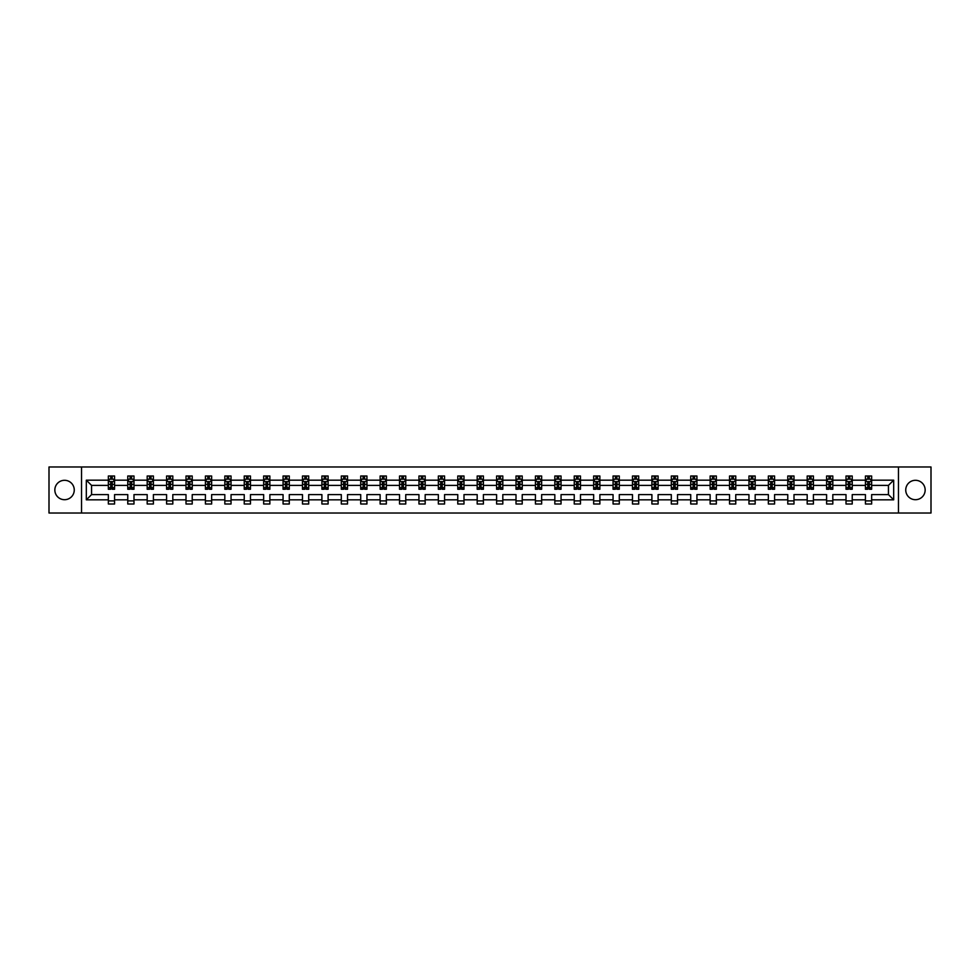 <?xml version="1.0" encoding="UTF-8"?>
<svg xmlns="http://www.w3.org/2000/svg" width="980" height="980" viewBox="0 0 980 980"><rect width="100%" height="100%" fill="white"/><g stroke="black" fill="none" stroke-linecap="round" stroke-linejoin="round"><path stroke-width="1.47" d="M915.442 480.298A9.702 9.702 0 0 0 905.741 490A9.702 9.702 0 0 0 915.442 499.702A9.702 9.702 0 0 0 925.157 490A9.702 9.702 0 0 0 915.442 480.298M64.558 480.298A9.702 9.702 0 0 0 54.843 490A9.702 9.702 0 0 0 64.558 499.702A9.702 9.702 0 0 0 74.26 490A9.702 9.702 0 0 0 64.558 480.298M898.464 513.018L931 513.018L931 466.982L898.464 466.982L898.464 513.018L81.536 513.018L81.536 466.982L49 466.982L49 513.018L81.536 513.018M871.649 499.825L871.649 494.606L888.444 494.606L893.674 499.825L871.649 499.825L871.649 504.002L865.426 504.002L865.426 499.825L852.233 499.825L852.233 504.002L846.01 504.002L846.01 499.825L832.816 499.825L832.816 504.002L826.593 504.002L826.593 499.825L813.412 499.825L813.412 504.002L807.189 504.002L807.189 499.825L793.996 499.825L793.996 504.002L787.773 504.002L787.773 499.825L774.58 499.825L774.58 504.002L768.357 504.002L768.357 499.825L755.176 499.825L755.176 504.002L748.953 504.002L748.953 499.825L735.76 499.825L735.76 504.002L729.537 504.002L729.537 499.825L716.343 499.825L716.343 504.002L710.133 504.002L710.133 499.825L696.939 499.825L696.939 504.002L690.716 504.002L690.716 499.825L677.523 499.825L677.523 504.002L671.3 504.002L671.3 499.825L658.107 499.825L658.107 504.002L651.896 504.002L651.896 499.825L638.703 499.825L638.703 504.002L632.48 504.002L632.48 499.825L619.287 499.825L619.287 504.002L613.063 504.002L613.063 499.825L599.883 499.825L599.883 504.002L593.66 504.002L593.66 499.825L580.466 499.825L580.466 504.002L574.243 504.002L574.243 499.825L561.05 499.825L561.05 504.002L554.827 504.002L554.827 499.825L541.646 499.825L541.646 504.002L535.423 504.002L535.423 499.825L522.23 499.825L522.23 504.002L516.007 504.002L516.007 499.825L502.814 499.825L502.814 504.002L496.591 504.002L496.591 499.825L483.41 499.825L483.41 504.002L477.187 504.002L477.187 499.825L463.993 499.825L463.993 504.002L457.77 504.002L457.77 499.825L444.577 499.825L444.577 504.002L438.354 504.002L438.354 499.825L425.173 499.825L425.173 504.002L418.95 504.002L418.95 499.825L405.757 499.825L405.757 504.002L399.534 504.002L399.534 499.825L386.341 499.825L386.341 504.002L380.118 504.002L380.118 499.825L366.937 499.825L366.937 504.002L360.714 504.002L360.714 499.825L347.52 499.825L347.52 504.002L341.297 504.002L341.297 499.825L328.104 499.825L328.104 504.002L321.893 504.002L321.893 499.825L308.7 499.825L308.7 504.002L302.477 504.002L302.477 499.825L289.284 499.825L289.284 504.002L283.061 504.002L283.061 499.825L269.868 499.825L269.868 504.002L263.657 504.002L263.657 499.825L250.464 499.825L250.464 504.002L244.241 504.002L244.241 499.825L231.047 499.825L231.047 504.002L224.824 504.002L224.824 499.825L211.643 499.825L211.643 504.002L205.42 504.002L205.42 499.825L192.227 499.825L192.227 504.002L186.004 504.002L186.004 499.825L172.811 499.825L172.811 504.002L166.588 504.002L166.588 499.825L153.407 499.825L153.407 504.002L147.184 504.002L147.184 499.825L133.99 499.825L133.99 504.002L127.768 504.002L127.768 499.825L114.574 499.825L114.574 504.002L108.351 504.002L108.351 499.825L86.326 499.825L86.326 480.176L108.351 480.176L108.351 475.998L114.574 475.998L114.574 480.176L127.768 480.176L127.768 475.998L133.99 475.998L133.99 480.176L147.184 480.176L147.184 475.998L153.407 475.998L153.407 480.176L166.588 480.176L166.588 475.998L172.811 475.998L172.811 480.176L186.004 480.176L186.004 475.998L192.227 475.998L192.227 480.176L205.42 480.176L205.42 475.998L211.643 475.998L211.643 480.176L224.824 480.176L224.824 475.998L231.047 475.998L231.047 480.176L244.241 480.176L244.241 475.998L250.464 475.998L250.464 480.176L263.657 480.176L263.657 475.998L269.868 475.998L269.868 480.176L283.061 480.176L283.061 475.998L289.284 475.998L289.284 480.176L302.477 480.176L302.477 475.998L308.7 475.998L308.7 480.176L321.893 480.176L321.893 475.998L328.104 475.998L328.104 480.176L341.297 480.176L341.297 475.998L347.52 475.998L347.52 480.176L360.714 480.176L360.714 475.998L366.937 475.998L366.937 480.176L380.118 480.176L380.118 475.998L386.341 475.998L386.341 480.176L399.534 480.176L399.534 475.998L405.757 475.998L405.757 480.176L418.95 480.176L418.95 475.998L425.173 475.998L425.173 480.176L438.354 480.176L438.354 475.998L444.577 475.998L444.577 480.176L457.77 480.176L457.77 475.998L463.993 475.998L463.993 480.176L477.187 480.176L477.187 475.998L483.41 475.998L483.41 480.176L496.591 480.176L496.591 475.998L502.814 475.998L502.814 480.176L516.007 480.176L516.007 475.998L522.23 475.998L522.23 480.176L535.423 480.176L535.423 475.998L541.646 475.998L541.646 480.176L554.827 480.176L554.827 475.998L561.05 475.998L561.05 480.176L574.243 480.176L574.243 475.998L580.466 475.998L580.466 480.176L593.66 480.176L593.66 475.998L599.883 475.998L599.883 480.176L613.063 480.176L613.063 475.998L619.287 475.998L619.287 480.176L632.48 480.176L632.48 475.998L638.703 475.998L638.703 480.176L651.896 480.176L651.896 475.998L658.107 475.998L658.107 480.176L671.3 480.176L671.3 475.998L677.523 475.998L677.523 480.176L690.716 480.176L690.716 475.998L696.939 475.998L696.939 480.176L710.133 480.176L710.133 475.998L716.343 475.998L716.343 480.176L729.537 480.176L729.537 475.998L735.76 475.998L735.76 480.176L748.953 480.176L748.953 475.998L755.176 475.998L755.176 480.176L768.357 480.176L768.357 475.998L774.58 475.998L774.58 480.176L787.773 480.176L787.773 475.998L793.996 475.998L793.996 480.176L807.189 480.176L807.189 475.998L813.412 475.998L813.412 480.176L826.593 480.176L826.593 475.998L832.816 475.998L832.816 480.176L846.01 480.176L846.01 475.998L852.233 475.998L852.233 480.176L865.426 480.176L865.426 475.998L871.649 475.998L871.649 480.176L893.674 480.176L893.674 499.825M898.464 466.982L81.536 466.982M865.426 480.176L865.426 485.394L852.233 485.394L852.233 480.176M852.233 499.825L852.233 494.606L865.426 494.606L865.426 499.825M846.01 480.176L846.01 485.394L832.816 485.394L832.816 480.176M832.816 499.825L832.816 494.606L846.01 494.606L846.01 499.825M826.593 480.176L826.593 485.394L813.412 485.394L813.412 480.176M813.412 499.825L813.412 494.606L826.593 494.606L826.593 499.825M807.189 480.176L807.189 485.394L793.996 485.394L793.996 480.176M793.996 499.825L793.996 494.606L807.189 494.606L807.189 499.825M787.773 480.176L787.773 485.394L774.58 485.394L774.58 480.176M774.58 499.825L774.58 494.606L787.773 494.606L787.773 499.825M768.357 480.176L768.357 485.394L755.176 485.394L755.176 480.176M755.176 499.825L755.176 494.606L768.357 494.606L768.357 499.825M748.953 480.176L748.953 485.394L735.76 485.394L735.76 480.176M735.76 499.825L735.76 494.606L748.953 494.606L748.953 499.825M729.537 480.176L729.537 485.394L716.343 485.394L716.343 480.176M716.343 499.825L716.343 494.606L729.537 494.606L729.537 499.825M710.133 480.176L710.133 485.394L696.939 485.394L696.939 480.176M696.939 499.825L696.939 494.606L710.133 494.606L710.133 499.825M690.716 480.176L690.716 485.394L677.523 485.394L677.523 480.176M677.523 499.825L677.523 494.606L690.716 494.606L690.716 499.825M671.3 480.176L671.3 485.394L658.107 485.394L658.107 480.176M658.107 499.825L658.107 494.606L671.3 494.606L671.3 499.825M651.896 480.176L651.896 485.394L638.703 485.394L638.703 480.176M638.703 499.825L638.703 494.606L651.896 494.606L651.896 499.825M632.48 480.176L632.48 485.394L619.287 485.394L619.287 480.176M619.287 499.825L619.287 494.606L632.48 494.606L632.48 499.825M613.063 480.176L613.063 485.394L599.883 485.394L599.883 480.176M599.883 499.825L599.883 494.606L613.063 494.606L613.063 499.825M593.66 480.176L593.66 485.394L580.466 485.394L580.466 480.176M580.466 499.825L580.466 494.606L593.66 494.606L593.66 499.825M574.243 480.176L574.243 485.394L561.05 485.394L561.05 480.176M561.05 499.825L561.05 494.606L574.243 494.606L574.243 499.825M554.827 480.176L554.827 485.394L541.646 485.394L541.646 480.176M541.646 499.825L541.646 494.606L554.827 494.606L554.827 499.825M535.423 480.176L535.423 485.394L522.23 485.394L522.23 480.176M522.23 499.825L522.23 494.606L535.423 494.606L535.423 499.825M516.007 480.176L516.007 485.394L502.814 485.394L502.814 480.176M502.814 499.825L502.814 494.606L516.007 494.606L516.007 499.825M496.591 480.176L496.591 485.394L483.41 485.394L483.41 480.176M483.41 499.825L483.41 494.606L496.591 494.606L496.591 499.825M477.187 480.176L477.187 485.394L463.993 485.394L463.993 480.176M463.993 499.825L463.993 494.606L477.187 494.606L477.187 499.825M457.77 480.176L457.77 485.394L444.577 485.394L444.577 480.176M444.577 499.825L444.577 494.606L457.77 494.606L457.77 499.825M438.354 480.176L438.354 485.394L425.173 485.394L425.173 480.176M425.173 499.825L425.173 494.606L438.354 494.606L438.354 499.825M418.95 480.176L418.95 485.394L405.757 485.394L405.757 480.176M405.757 499.825L405.757 494.606L418.95 494.606L418.95 499.825M399.534 480.176L399.534 485.394L386.341 485.394L386.341 480.176M386.341 499.825L386.341 494.606L399.534 494.606L399.534 499.825M380.118 480.176L380.118 485.394L366.937 485.394L366.937 480.176M366.937 499.825L366.937 494.606L380.118 494.606L380.118 499.825M360.714 480.176L360.714 485.394L347.52 485.394L347.52 480.176M347.52 499.825L347.52 494.606L360.714 494.606L360.714 499.825M341.297 480.176L341.297 485.394L328.104 485.394L328.104 480.176M328.104 499.825L328.104 494.606L341.297 494.606L341.297 499.825M321.893 480.176L321.893 485.394L308.7 485.394L308.7 480.176M308.7 499.825L308.7 494.606L321.893 494.606L321.893 499.825M302.477 480.176L302.477 485.394L289.284 485.394L289.284 480.176M289.284 499.825L289.284 494.606L302.477 494.606L302.477 499.825M283.061 480.176L283.061 485.394L269.868 485.394L269.868 480.176M269.868 499.825L269.868 494.606L283.061 494.606L283.061 499.825M263.657 480.176L263.657 485.394L250.464 485.394L250.464 480.176M250.464 499.825L250.464 494.606L263.657 494.606L263.657 499.825M244.241 480.176L244.241 485.394L231.047 485.394L231.047 480.176M231.047 499.825L231.047 494.606L244.241 494.606L244.241 499.825M224.824 480.176L224.824 485.394L211.643 485.394L211.643 480.176M211.643 499.825L211.643 494.606L224.824 494.606L224.824 499.825M205.42 480.176L205.42 485.394L192.227 485.394L192.227 480.176M192.227 499.825L192.227 494.606L205.42 494.606L205.42 499.825M186.004 480.176L186.004 485.394L172.811 485.394L172.811 480.176M172.811 499.825L172.811 494.606L186.004 494.606L186.004 499.825M166.588 480.176L166.588 485.394L153.407 485.394L153.407 480.176M153.407 499.825L153.407 494.606L166.588 494.606L166.588 499.825M147.184 480.176L147.184 485.394L133.99 485.394L133.99 480.176M133.99 499.825L133.99 494.606L147.184 494.606L147.184 499.825M127.768 480.176L127.768 485.394L114.574 485.394L114.574 480.176M114.574 499.825L114.574 494.606L127.768 494.606L127.768 499.825M108.351 480.176L108.351 485.394L91.556 485.394L91.556 494.606L108.351 494.606L108.351 499.825M86.326 480.176L91.556 485.394M888.444 494.606L888.444 485.394L871.649 485.394L871.649 480.176M867.79 479.11L869.285 479.11M848.374 479.11L849.868 479.11M828.958 479.11L830.452 479.11M809.554 479.11L811.048 479.11M790.137 479.11L791.632 479.11M770.721 479.11L772.216 479.11M751.317 479.11L752.812 479.11M731.901 479.11L733.395 479.11M712.497 479.11L713.979 479.11M693.081 479.11L694.575 479.11M673.664 479.11L675.159 479.11M654.26 479.11L655.742 479.11M634.844 479.11L636.339 479.11M615.428 479.11L616.922 479.11M596.024 479.11L597.518 479.11M576.608 479.11L578.102 479.11M557.191 479.11L558.686 479.11M537.787 479.11L539.282 479.11M518.371 479.11L519.865 479.11M498.955 479.11L500.449 479.11M479.551 479.11L481.045 479.11M460.135 479.11L461.629 479.11M440.718 479.11L442.213 479.11M421.314 479.11L422.809 479.11M401.898 479.11L403.393 479.11M382.482 479.11L383.976 479.11M363.078 479.11L364.572 479.11M343.662 479.11L345.156 479.11M324.257 479.11L325.74 479.11M304.841 479.11L306.336 479.11M285.425 479.11L286.92 479.11M266.021 479.11L267.503 479.11M246.605 479.11L248.099 479.11M227.189 479.11L228.683 479.11M207.785 479.11L209.279 479.11M188.368 479.11L189.863 479.11M168.952 479.11L170.446 479.11M149.548 479.11L151.043 479.11M130.132 479.11L131.626 479.11M110.716 479.11L112.21 479.11M108.351 500.89L114.574 500.89M127.768 500.89L133.99 500.89M147.184 500.89L153.407 500.89M166.588 500.89L172.811 500.89M186.004 500.89L192.227 500.89M205.42 500.89L211.643 500.89M224.824 500.89L231.047 500.89M244.241 500.89L250.464 500.89M263.657 500.89L269.868 500.89M283.061 500.89L289.284 500.89M302.477 500.89L308.7 500.89M321.893 500.89L328.104 500.89M341.297 500.89L347.52 500.89M360.714 500.89L366.937 500.89M380.118 500.89L386.341 500.89M399.534 500.89L405.757 500.89M418.95 500.89L425.173 500.89M438.354 500.89L444.577 500.89M457.77 500.89L463.993 500.89M477.187 500.89L483.41 500.89M496.591 500.89L502.814 500.89M516.007 500.89L522.23 500.89M535.423 500.89L541.646 500.89M554.827 500.89L561.05 500.89M574.243 500.89L580.466 500.89M593.66 500.89L599.883 500.89M613.063 500.89L619.287 500.89M632.48 500.89L638.703 500.89M651.896 500.89L658.107 500.89M671.3 500.89L677.523 500.89M690.716 500.89L696.939 500.89M710.133 500.89L716.343 500.89M729.537 500.89L735.76 500.89M748.953 500.89L755.176 500.89M768.357 500.89L774.58 500.89M787.773 500.89L793.996 500.89M807.189 500.89L813.412 500.89M826.593 500.89L832.816 500.89M846.01 500.89L852.233 500.89M865.426 500.89L871.649 500.89M91.556 494.606L86.326 499.825M893.674 480.176L888.444 485.394M112.21 477.615L110.716 477.615M109.527 479.318L108.351 479.318L108.351 475.998L110.716 475.998L110.716 479.171M108.351 487.697L108.351 489.253L110.716 489.253L110.716 487.697L108.351 487.697L108.351 485.394M114.574 485.394L114.574 489.253L112.21 489.253L112.21 482.601L110.716 482.601L110.716 487.697M113.411 479.318L114.574 479.318L114.574 475.998L112.21 475.998L112.21 479.171M114.574 481.658L113.337 479.171L109.601 479.171L108.351 481.658M131.626 477.615L130.132 477.615M128.944 479.318L127.768 479.318L127.768 475.998L130.132 475.998L130.132 479.171M127.768 487.697L127.768 489.253L130.132 489.253L130.132 487.697L127.768 487.697L127.768 485.394M133.99 485.394L133.99 489.253L131.626 489.253L131.626 482.601L130.132 482.601L130.132 487.697M132.815 479.318L133.99 479.318L133.99 475.998L131.626 475.998L131.626 479.171M133.99 481.658L132.741 479.171L129.017 479.171L127.768 481.658M151.043 477.615L149.548 477.615M148.347 479.318L147.184 479.318L147.184 475.998L149.548 475.998L149.548 479.171M147.184 487.697L147.184 489.253L149.548 489.253L149.548 487.697L147.184 487.697L147.184 485.394M153.407 485.394L153.407 489.253L151.043 489.253L151.043 482.601L149.548 482.601L149.548 487.697M152.231 479.318L153.407 479.318L153.407 475.998L151.043 475.998L151.043 479.171M153.407 481.658L152.157 479.171L148.421 479.171L147.184 481.658M170.446 477.615L168.952 477.615M167.764 479.318L166.588 479.318L166.588 475.998L168.952 475.998L168.952 479.171M166.588 487.697L166.588 489.253L168.952 489.253L168.952 487.697L166.588 487.697L166.588 485.394M172.811 485.394L172.811 489.253L170.446 489.253L170.446 482.601L168.952 482.601L168.952 487.697M171.647 479.318L172.811 479.318L172.811 475.998L170.446 475.998L170.446 479.171M172.811 481.658L171.574 479.171L167.837 479.171L166.588 481.658M189.863 477.615L188.368 477.615M187.168 479.318L186.004 479.318L186.004 475.998L188.368 475.998L188.368 479.171M186.004 487.697L186.004 489.253L188.368 489.253L188.368 487.697L186.004 487.697L186.004 485.394M192.227 485.394L192.227 489.253L189.863 489.253L189.863 482.601L188.368 482.601L188.368 487.697M191.051 479.318L192.227 479.318L192.227 475.998L189.863 475.998L189.863 479.171M192.227 481.658L190.978 479.171L187.254 479.171L186.004 481.658M209.279 477.615L207.785 477.615M206.584 479.318L205.42 479.318L205.42 475.998L207.785 475.998L207.785 479.171M205.42 487.697L205.42 489.253L207.785 489.253L207.785 487.697L205.42 487.697L205.42 485.394M211.643 485.394L211.643 489.253L209.279 489.253L209.279 482.601L207.785 482.601L207.785 487.697M210.467 479.318L211.643 479.318L211.643 475.998L209.279 475.998L209.279 479.171M211.643 481.658L210.394 479.171L206.657 479.171L205.42 481.658M228.683 477.615L227.189 477.615M226 479.318L224.824 479.318L224.824 475.998L227.189 475.998L227.189 479.171M224.824 487.697L224.824 489.253L227.189 489.253L227.189 487.697L224.824 487.697L224.824 485.394M231.047 485.394L231.047 489.253L228.683 489.253L228.683 482.601L227.189 482.601L227.189 487.697M229.884 479.318L231.047 479.318L231.047 475.998L228.683 475.998L228.683 479.171M231.047 481.658L229.81 479.171L226.074 479.171L224.824 481.658M248.099 477.615L246.605 477.615M245.404 479.318L244.241 479.318L244.241 475.998L246.605 475.998L246.605 479.171M244.241 487.697L244.241 489.253L246.605 489.253L246.605 487.697L244.241 487.697L244.241 485.394M250.464 485.394L250.464 489.253L248.099 489.253L248.099 482.601L246.605 482.601L246.605 487.697M249.288 479.318L250.464 479.318L250.464 475.998L248.099 475.998L248.099 479.171M250.464 481.658L249.214 479.171L245.49 479.171L244.241 481.658M267.503 477.615L266.021 477.615M264.821 479.318L263.657 479.318L263.657 475.998L266.021 475.998L266.021 479.171M263.657 487.697L263.657 489.253L266.021 489.253L266.021 487.697L263.657 487.697L263.657 485.394M269.868 485.394L269.868 489.253L267.503 489.253L267.503 482.601L266.021 482.601L266.021 487.697M268.704 479.318L269.868 479.318L269.868 475.998L267.503 475.998L267.503 479.171M269.868 481.658L268.63 479.171L264.894 479.171L263.657 481.658M286.92 477.615L285.425 477.615M284.237 479.318L283.061 479.318L283.061 475.998L285.425 475.998L285.425 479.171M283.061 487.697L283.061 489.253L285.425 489.253L285.425 487.697L283.061 487.697L283.061 485.394M289.284 485.394L289.284 489.253L286.92 489.253L286.92 482.601L285.425 482.601L285.425 487.697M288.12 479.318L289.284 479.318L289.284 475.998L286.92 475.998L286.92 479.171M289.284 481.658L288.046 479.171L284.31 479.171L283.061 481.658M306.336 477.615L304.841 477.615M303.641 479.318L302.477 479.318L302.477 475.998L304.841 475.998L304.841 479.171M302.477 487.697L302.477 489.253L304.841 489.253L304.841 487.697L302.477 487.697L302.477 485.394M308.7 485.394L308.7 489.253L306.336 489.253L306.336 482.601L304.841 482.601L304.841 487.697M307.524 479.318L308.7 479.318L308.7 475.998L306.336 475.998L306.336 479.171M308.7 481.658L307.451 479.171L303.714 479.171L302.477 481.658M325.74 477.615L324.257 477.615M323.057 479.318L321.893 479.318L321.893 475.998L324.257 475.998L324.257 479.171M321.893 487.697L321.893 489.253L324.257 489.253L324.257 487.697L321.893 487.697L321.893 485.394M328.104 485.394L328.104 489.253L325.74 489.253L325.74 482.601L324.257 482.601L324.257 487.697M326.94 479.318L328.104 479.318L328.104 475.998L325.74 475.998L325.74 479.171M328.104 481.658L326.867 479.171L323.13 479.171L321.893 481.658M345.156 477.615L343.662 477.615M342.473 479.318L341.297 479.318L341.297 475.998L343.662 475.998L343.662 479.171M341.297 487.697L341.297 489.253L343.662 489.253L343.662 487.697L341.297 487.697L341.297 485.394M347.52 485.394L347.52 489.253L345.156 489.253L345.156 482.601L343.662 482.601L343.662 487.697M346.357 479.318L347.52 479.318L347.52 475.998L345.156 475.998L345.156 479.171M347.52 481.658L346.271 479.171L342.547 479.171L341.297 481.658M364.572 477.615L363.078 477.615M361.877 479.318L360.714 479.318L360.714 475.998L363.078 475.998L363.078 479.171M360.714 487.697L360.714 489.253L363.078 489.253L363.078 487.697L360.714 487.697L360.714 485.394M366.937 485.394L366.937 489.253L364.572 489.253L364.572 482.601L363.078 482.601L363.078 487.697M365.76 479.318L366.937 479.318L366.937 475.998L364.572 475.998L364.572 479.171M366.937 481.658L365.687 479.171L361.951 479.171L360.714 481.658M383.976 477.615L382.482 477.615M381.293 479.318L380.118 479.318L380.118 475.998L382.482 475.998L382.482 479.171M380.118 487.697L380.118 489.253L382.482 489.253L382.482 487.697L380.118 487.697L380.118 485.394M386.341 485.394L386.341 489.253L383.976 489.253L383.976 482.601L382.482 482.601L382.482 487.697M385.177 479.318L386.341 479.318L386.341 475.998L383.976 475.998L383.976 479.171M386.341 481.658L385.103 479.171L381.367 479.171L380.118 481.658M403.393 477.615L401.898 477.615M400.71 479.318L399.534 479.318L399.534 475.998L401.898 475.998L401.898 479.171M399.534 487.697L399.534 489.253L401.898 489.253L401.898 487.697L399.534 487.697L399.534 485.394M405.757 485.394L405.757 489.253L403.393 489.253L403.393 482.601L401.898 482.601L401.898 487.697M404.593 479.318L405.757 479.318L405.757 475.998L403.393 475.998L403.393 479.171M405.757 481.658L404.507 479.171L400.783 479.171L399.534 481.658M422.809 477.615L421.314 477.615M420.114 479.318L418.95 479.318L418.95 475.998L421.314 475.998L421.314 479.171M418.95 487.697L418.95 489.253L421.314 489.253L421.314 487.697L418.95 487.697L418.95 485.394M425.173 485.394L425.173 489.253L422.809 489.253L422.809 482.601L421.314 482.601L421.314 487.697M423.997 479.318L425.173 479.318L425.173 475.998L422.809 475.998L422.809 479.171M425.173 481.658L423.924 479.171L420.187 479.171L418.95 481.658M442.213 477.615L440.718 477.615M439.53 479.318L438.354 479.318L438.354 475.998L440.718 475.998L440.718 479.171M438.354 487.697L438.354 489.253L440.718 489.253L440.718 487.697L438.354 487.697L438.354 485.394M444.577 485.394L444.577 489.253L442.213 489.253L442.213 482.601L440.718 482.601L440.718 487.697M443.413 479.318L444.577 479.318L444.577 475.998L442.213 475.998L442.213 479.171M444.577 481.658L443.34 479.171L439.604 479.171L438.354 481.658M461.629 477.615L460.135 477.615M458.946 479.318L457.77 479.318L457.77 475.998L460.135 475.998L460.135 479.171M457.77 487.697L457.77 489.253L460.135 489.253L460.135 487.697L457.77 487.697L457.77 485.394M463.993 485.394L463.993 489.253L461.629 489.253L461.629 482.601L460.135 482.601L460.135 487.697M462.817 479.318L463.993 479.318L463.993 475.998L461.629 475.998L461.629 479.171M463.993 481.658L462.744 479.171L459.02 479.171L457.77 481.658M481.045 477.615L479.551 477.615M478.35 479.318L477.187 479.318L477.187 475.998L479.551 475.998L479.551 479.171M477.187 487.697L477.187 489.253L479.551 489.253L479.551 487.697L477.187 487.697L477.187 485.394M483.41 485.394L483.41 489.253L481.045 489.253L481.045 482.601L479.551 482.601L479.551 487.697M482.234 479.318L483.41 479.318L483.41 475.998L481.045 475.998L481.045 479.171M483.41 481.658L482.16 479.171L478.424 479.171L477.187 481.658M500.449 477.615L498.955 477.615M497.767 479.318L496.591 479.318L496.591 475.998L498.955 475.998L498.955 479.171M496.591 487.697L496.591 489.253L498.955 489.253L498.955 487.697L496.591 487.697L496.591 485.394M502.814 485.394L502.814 489.253L500.449 489.253L500.449 482.601L498.955 482.601L498.955 487.697M501.65 479.318L502.814 479.318L502.814 475.998L500.449 475.998L500.449 479.171M502.814 481.658L501.576 479.171L497.84 479.171L496.591 481.658M519.865 477.615L518.371 477.615M517.183 479.318L516.007 479.318L516.007 475.998L518.371 475.998L518.371 479.171M516.007 487.697L516.007 489.253L518.371 489.253L518.371 487.697L516.007 487.697L516.007 485.394M522.23 485.394L522.23 489.253L519.865 489.253L519.865 482.601L518.371 482.601L518.371 487.697M521.054 479.318L522.23 479.318L522.23 475.998L519.865 475.998L519.865 479.171M522.23 481.658L520.98 479.171L517.256 479.171L516.007 481.658M539.282 477.615L537.787 477.615M536.587 479.318L535.423 479.318L535.423 475.998L537.787 475.998L537.787 479.171M535.423 487.697L535.423 489.253L537.787 489.253L537.787 487.697L535.423 487.697L535.423 485.394M541.646 485.394L541.646 489.253L539.282 489.253L539.282 482.601L537.787 482.601L537.787 487.697M540.47 479.318L541.646 479.318L541.646 475.998L539.282 475.998L539.282 479.171M541.646 481.658L540.397 479.171L536.66 479.171L535.423 481.658M558.686 477.615L557.191 477.615M556.003 479.318L554.827 479.318L554.827 475.998L557.191 475.998L557.191 479.171M554.827 487.697L554.827 489.253L557.191 489.253L557.191 487.697L554.827 487.697L554.827 485.394M561.05 485.394L561.05 489.253L558.686 489.253L558.686 482.601L557.191 482.601L557.191 487.697M559.886 479.318L561.05 479.318L561.05 475.998L558.686 475.998L558.686 479.171M561.05 481.658L559.813 479.171L556.077 479.171L554.827 481.658M578.102 477.615L576.608 477.615M575.407 479.318L574.243 479.318L574.243 475.998L576.608 475.998L576.608 479.171M574.243 487.697L574.243 489.253L576.608 489.253L576.608 487.697L574.243 487.697L574.243 485.394M580.466 485.394L580.466 489.253L578.102 489.253L578.102 482.601L576.608 482.601L576.608 487.697M579.29 479.318L580.466 479.318L580.466 475.998L578.102 475.998L578.102 479.171M580.466 481.658L579.217 479.171L575.493 479.171L574.243 481.658M597.518 477.615L596.024 477.615M594.823 479.318L593.66 479.318L593.66 475.998L596.024 475.998L596.024 479.171M593.66 487.697L593.66 489.253L596.024 489.253L596.024 487.697L593.66 487.697L593.66 485.394M599.883 485.394L599.883 489.253L597.518 489.253L597.518 482.601L596.024 482.601L596.024 487.697M598.707 479.318L599.883 479.318L599.883 475.998L597.518 475.998L597.518 479.171M599.883 481.658L598.633 479.171L594.897 479.171L593.66 481.658M616.922 477.615L615.428 477.615M614.24 479.318L613.063 479.318L613.063 475.998L615.428 475.998L615.428 479.171M613.063 487.697L613.063 489.253L615.428 489.253L615.428 487.697L613.063 487.697L613.063 485.394M619.287 485.394L619.287 489.253L616.922 489.253L616.922 482.601L615.428 482.601L615.428 487.697M618.123 479.318L619.287 479.318L619.287 475.998L616.922 475.998L616.922 479.171M619.287 481.658L618.049 479.171L614.313 479.171L613.063 481.658M636.339 477.615L634.844 477.615M633.644 479.318L632.48 479.318L632.48 475.998L634.844 475.998L634.844 479.171M632.48 487.697L632.48 489.253L634.844 489.253L634.844 487.697L632.48 487.697L632.48 485.394M638.703 485.394L638.703 489.253L636.339 489.253L636.339 482.601L634.844 482.601L634.844 487.697M637.527 479.318L638.703 479.318L638.703 475.998L636.339 475.998L636.339 479.171M638.703 481.658L637.453 479.171L633.729 479.171L632.48 481.658M655.742 477.615L654.26 477.615M653.06 479.318L651.896 479.318L651.896 475.998L654.26 475.998L654.26 479.171M651.896 487.697L651.896 489.253L654.26 489.253L654.26 487.697L651.896 487.697L651.896 485.394M658.107 485.394L658.107 489.253L655.742 489.253L655.742 482.601L654.26 482.601L654.26 487.697M656.943 479.318L658.107 479.318L658.107 475.998L655.742 475.998L655.742 479.171M658.107 481.658L656.87 479.171L653.133 479.171L651.896 481.658M675.159 477.615L673.664 477.615M672.476 479.318L671.3 479.318L671.3 475.998L673.664 475.998L673.664 479.171M671.3 487.697L671.3 489.253L673.664 489.253L673.664 487.697L671.3 487.697L671.3 485.394M677.523 485.394L677.523 489.253L675.159 489.253L675.159 482.601L673.664 482.601L673.664 487.697M676.359 479.318L677.523 479.318L677.523 475.998L675.159 475.998L675.159 479.171M677.523 481.658L676.286 479.171L672.55 479.171L671.3 481.658M694.575 477.615L693.081 477.615M691.88 479.318L690.716 479.318L690.716 475.998L693.081 475.998L693.081 479.171M690.716 487.697L690.716 489.253L693.081 489.253L693.081 487.697L690.716 487.697L690.716 485.394M696.939 485.394L696.939 489.253L694.575 489.253L694.575 482.601L693.081 482.601L693.081 487.697M695.763 479.318L696.939 479.318L696.939 475.998L694.575 475.998L694.575 479.171M696.939 481.658L695.69 479.171L691.954 479.171L690.716 481.658M713.979 477.615L712.497 477.615M711.296 479.318L710.133 479.318L710.133 475.998L712.497 475.998L712.497 479.171M710.133 487.697L710.133 489.253L712.497 489.253L712.497 487.697L710.133 487.697L710.133 485.394M716.343 485.394L716.343 489.253L713.979 489.253L713.979 482.601L712.497 482.601L712.497 487.697M715.18 479.318L716.343 479.318L716.343 475.998L713.979 475.998L713.979 479.171M716.343 481.658L715.106 479.171L711.37 479.171L710.133 481.658M733.395 477.615L731.901 477.615M730.713 479.318L729.537 479.318L729.537 475.998L731.901 475.998L731.901 479.171M729.537 487.697L729.537 489.253L731.901 489.253L731.901 487.697L729.537 487.697L729.537 485.394M735.76 485.394L735.76 489.253L733.395 489.253L733.395 482.601L731.901 482.601L731.901 487.697M734.596 479.318L735.76 479.318L735.76 475.998L733.395 475.998L733.395 479.171M735.76 481.658L734.51 479.171L730.786 479.171L729.537 481.658M752.812 477.615L751.317 477.615M750.117 479.318L748.953 479.318L748.953 475.998L751.317 475.998L751.317 479.171M748.953 487.697L748.953 489.253L751.317 489.253L751.317 487.697L748.953 487.697L748.953 485.394M755.176 485.394L755.176 489.253L752.812 489.253L752.812 482.601L751.317 482.601L751.317 487.697M754 479.318L755.176 479.318L755.176 475.998L752.812 475.998L752.812 479.171M755.176 481.658L753.926 479.171L750.19 479.171L748.953 481.658M772.216 477.615L770.721 477.615M769.533 479.318L768.357 479.318L768.357 475.998L770.721 475.998L770.721 479.171M768.357 487.697L768.357 489.253L770.721 489.253L770.721 487.697L768.357 487.697L768.357 485.394M774.58 485.394L774.58 489.253L772.216 489.253L772.216 482.601L770.721 482.601L770.721 487.697M773.416 479.318L774.58 479.318L774.58 475.998L772.216 475.998L772.216 479.171M774.58 481.658L773.342 479.171L769.606 479.171L768.357 481.658M791.632 477.615L790.137 477.615M788.949 479.318L787.773 479.318L787.773 475.998L790.137 475.998L790.137 479.171M787.773 487.697L787.773 489.253L790.137 489.253L790.137 487.697L787.773 487.697L787.773 485.394M793.996 485.394L793.996 489.253L791.632 489.253L791.632 482.601L790.137 482.601L790.137 487.697M792.832 479.318L793.996 479.318L793.996 475.998L791.632 475.998L791.632 479.171M793.996 481.658L792.747 479.171L789.023 479.171L787.773 481.658M811.048 477.615L809.554 477.615M808.353 479.318L807.189 479.318L807.189 475.998L809.554 475.998L809.554 479.171M807.189 487.697L807.189 489.253L809.554 489.253L809.554 487.697L807.189 487.697L807.189 485.394M813.412 485.394L813.412 489.253L811.048 489.253L811.048 482.601L809.554 482.601L809.554 487.697M812.236 479.318L813.412 479.318L813.412 475.998L811.048 475.998L811.048 479.171M813.412 481.658L812.163 479.171L808.427 479.171L807.189 481.658M830.452 477.615L828.958 477.615M827.769 479.318L826.593 479.318L826.593 475.998L828.958 475.998L828.958 479.171M826.593 487.697L826.593 489.253L828.958 489.253L828.958 487.697L826.593 487.697L826.593 485.394M832.816 485.394L832.816 489.253L830.452 489.253L830.452 482.601L828.958 482.601L828.958 487.697M831.653 479.318L832.816 479.318L832.816 475.998L830.452 475.998L830.452 479.171M832.816 481.658L831.579 479.171L827.843 479.171L826.593 481.658M849.868 477.615L848.374 477.615M847.186 479.318L846.01 479.318L846.01 475.998L848.374 475.998L848.374 479.171M846.01 487.697L846.01 489.253L848.374 489.253L848.374 487.697L846.01 487.697L846.01 485.394M852.233 485.394L852.233 489.253L849.868 489.253L849.868 482.601L848.374 482.601L848.374 487.697M851.057 479.318L852.233 479.318L852.233 475.998L849.868 475.998L849.868 479.171M852.233 481.658L850.983 479.171L847.259 479.171L846.01 481.658M869.285 477.615L867.79 477.615M866.59 479.318L865.426 479.318L865.426 475.998L867.79 475.998L867.79 479.171M865.426 487.697L865.426 489.253L867.79 489.253L867.79 487.697L865.426 487.697L865.426 485.394M871.649 485.394L871.649 489.253L869.285 489.253L869.285 482.601L867.79 482.601L867.79 487.697M870.473 479.318L871.649 479.318L871.649 475.998L869.285 475.998L869.285 479.171M871.649 481.658L870.399 479.171L866.663 479.171L865.426 481.658M114.55 481.596L108.388 481.596M114.574 487.697L112.21 487.697M110.716 484.353L108.351 484.353M114.574 484.353L112.21 484.353M112.21 478.412L110.716 478.412M133.954 481.596L127.804 481.596M133.99 487.697L131.626 487.697M130.132 484.353L127.768 484.353M133.99 484.353L131.626 484.353M131.626 478.412L130.132 478.412M153.37 481.596L147.208 481.596M153.407 487.697L151.043 487.697M149.548 484.353L147.184 484.353M153.407 484.353L151.043 484.353M151.043 478.412L149.548 478.412M172.786 481.596L166.625 481.596M172.811 487.697L170.446 487.697M168.952 484.353L166.588 484.353M172.811 484.353L170.446 484.353M170.446 478.412L168.952 478.412M192.19 481.596L186.041 481.596M192.227 487.697L189.863 487.697M188.368 484.353L186.004 484.353M192.227 484.353L189.863 484.353M189.863 478.412L188.368 478.412M211.607 481.596L205.445 481.596M211.643 487.697L209.279 487.697M207.785 484.353L205.42 484.353M211.643 484.353L209.279 484.353M209.279 478.412L207.785 478.412M231.023 481.596L224.861 481.596M231.047 487.697L228.683 487.697M227.189 484.353L224.824 484.353M231.047 484.353L228.683 484.353M228.683 478.412L227.189 478.412M250.427 481.596L244.265 481.596M250.464 487.697L248.099 487.697M246.605 484.353L244.241 484.353M250.464 484.353L248.099 484.353M248.099 478.412L246.605 478.412M269.843 481.596L263.681 481.596M269.868 487.697L267.503 487.697M266.021 484.353L263.657 484.353M269.868 484.353L267.503 484.353M267.503 478.412L266.021 478.412M289.259 481.596L283.098 481.596M289.284 487.697L286.92 487.697M285.425 484.353L283.061 484.353M289.284 484.353L286.92 484.353M286.92 478.412L285.425 478.412M308.663 481.596L302.502 481.596M308.7 487.697L306.336 487.697M304.841 484.353L302.477 484.353M308.7 484.353L306.336 484.353M306.336 478.412L304.841 478.412M328.079 481.596L321.918 481.596M328.104 487.697L325.74 487.697M324.257 484.353L321.893 484.353M328.104 484.353L325.74 484.353M325.74 478.412L324.257 478.412M347.496 481.596L341.334 481.596M347.52 487.697L345.156 487.697M343.662 484.353L341.297 484.353M347.52 484.353L345.156 484.353M345.156 478.412L343.662 478.412M366.9 481.596L360.738 481.596M366.937 487.697L364.572 487.697M363.078 484.353L360.714 484.353M366.937 484.353L364.572 484.353M364.572 478.412L363.078 478.412M386.316 481.596L380.154 481.596M386.341 487.697L383.976 487.697M382.482 484.353L380.118 484.353M386.341 484.353L383.976 484.353M383.976 478.412L382.482 478.412M405.72 481.596L399.571 481.596M405.757 487.697L403.393 487.697M401.898 484.353L399.534 484.353M405.757 484.353L403.393 484.353M403.393 478.412L401.898 478.412M425.136 481.596L418.975 481.596M425.173 487.697L422.809 487.697M421.314 484.353L418.95 484.353M425.173 484.353L422.809 484.353M422.809 478.412L421.314 478.412M444.553 481.596L438.391 481.596M444.577 487.697L442.213 487.697M440.718 484.353L438.354 484.353M444.577 484.353L442.213 484.353M442.213 478.412L440.718 478.412M463.957 481.596L457.807 481.596M463.993 487.697L461.629 487.697M460.135 484.353L457.77 484.353M463.993 484.353L461.629 484.353M461.629 478.412L460.135 478.412M483.373 481.596L477.211 481.596M483.41 487.697L481.045 487.697M479.551 484.353L477.187 484.353M483.41 484.353L481.045 484.353M481.045 478.412L479.551 478.412M502.789 481.596L496.627 481.596M502.814 487.697L500.449 487.697M498.955 484.353L496.591 484.353M502.814 484.353L500.449 484.353M500.449 478.412L498.955 478.412M522.193 481.596L516.043 481.596M522.23 487.697L519.865 487.697M518.371 484.353L516.007 484.353M522.23 484.353L519.865 484.353M519.865 478.412L518.371 478.412M541.609 481.596L535.448 481.596M541.646 487.697L539.282 487.697M537.787 484.353L535.423 484.353M541.646 484.353L539.282 484.353M539.282 478.412L537.787 478.412M561.026 481.596L554.864 481.596M561.05 487.697L558.686 487.697M557.191 484.353L554.827 484.353M561.05 484.353L558.686 484.353M558.686 478.412L557.191 478.412M580.43 481.596L574.28 481.596M580.466 487.697L578.102 487.697M576.608 484.353L574.243 484.353M580.466 484.353L578.102 484.353M578.102 478.412L576.608 478.412M599.846 481.596L593.684 481.596M599.883 487.697L597.518 487.697M596.024 484.353L593.66 484.353M599.883 484.353L597.518 484.353M597.518 478.412L596.024 478.412M619.262 481.596L613.1 481.596M619.287 487.697L616.922 487.697M615.428 484.353L613.063 484.353M619.287 484.353L616.922 484.353M616.922 478.412L615.428 478.412M638.666 481.596L632.504 481.596M638.703 487.697L636.339 487.697M634.844 484.353L632.48 484.353M638.703 484.353L636.339 484.353M636.339 478.412L634.844 478.412M658.082 481.596L651.92 481.596M658.107 487.697L655.742 487.697M654.26 484.353L651.896 484.353M658.107 484.353L655.742 484.353M655.742 478.412L654.26 478.412M677.499 481.596L671.337 481.596M677.523 487.697L675.159 487.697M673.664 484.353L671.3 484.353M677.523 484.353L675.159 484.353M675.159 478.412L673.664 478.412M696.903 481.596L690.741 481.596M696.939 487.697L694.575 487.697M693.081 484.353L690.716 484.353M696.939 484.353L694.575 484.353M694.575 478.412L693.081 478.412M716.319 481.596L710.157 481.596M716.343 487.697L713.979 487.697M712.497 484.353L710.133 484.353M716.343 484.353L713.979 484.353M713.979 478.412L712.497 478.412M735.735 481.596L729.573 481.596M735.76 487.697L733.395 487.697M731.901 484.353L729.537 484.353M735.76 484.353L733.395 484.353M733.395 478.412L731.901 478.412M755.139 481.596L748.977 481.596M755.176 487.697L752.812 487.697M751.317 484.353L748.953 484.353M755.176 484.353L752.812 484.353M752.812 478.412L751.317 478.412M774.555 481.596L768.394 481.596M774.58 487.697L772.216 487.697M770.721 484.353L768.357 484.353M774.58 484.353L772.216 484.353M772.216 478.412L770.721 478.412M793.959 481.596L787.81 481.596M793.996 487.697L791.632 487.697M790.137 484.353L787.773 484.353M793.996 484.353L791.632 484.353M791.632 478.412L790.137 478.412M813.376 481.596L807.214 481.596M813.412 487.697L811.048 487.697M809.554 484.353L807.189 484.353M813.412 484.353L811.048 484.353M811.048 478.412L809.554 478.412M832.792 481.596L826.63 481.596M832.816 487.697L830.452 487.697M828.958 484.353L826.593 484.353M832.816 484.353L830.452 484.353M830.452 478.412L828.958 478.412M852.196 481.596L846.046 481.596M852.233 487.697L849.868 487.697M848.374 484.353L846.01 484.353M852.233 484.353L849.868 484.353M849.868 478.412L848.374 478.412M871.612 481.596L865.45 481.596M871.649 487.697L869.285 487.697M867.79 484.353L865.426 484.353M871.649 484.353L869.285 484.353M869.285 478.412L867.79 478.412"/></g></svg>
